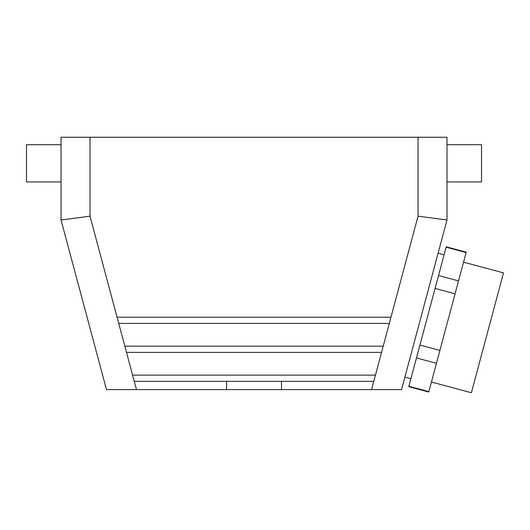 <?xml version="1.0" encoding="UTF-8"?>
<svg xmlns="http://www.w3.org/2000/svg" width="530" height="530" viewBox="0 0 530 530"><rect width="100%" height="100%" fill="white"/><g stroke="black" fill="none" stroke-linecap="round" stroke-linejoin="round"><path stroke-width="0.79" d="M383.216 346.163L381.554 352.37L126.491 352.37L124.828 346.163L383.216 346.163L389.311 323.413L118.733 323.413L117.07 317.205L390.974 317.205L389.311 323.413M226.582 381.328L134.249 381.328L132.586 375.121L375.459 375.121L373.796 381.328L281.463 381.328L281.463 389.603L226.582 389.603L226.582 381.328L281.463 381.328M390.974 317.205L418.044 216.18L447.002 219.996L427.372 293.256L438.105 253.201L444.1 254.811M401.554 389.603L415.646 337.027L401.554 389.603L281.463 389.603M438.105 253.201L447.002 219.996L447.002 137.257L61.043 137.257L61.043 219.996L106.49 389.603L226.582 389.603M117.07 317.205L90.001 216.18L61.043 219.996M431.42 382.037L471.382 392.743L503.5 272.87L463.545 262.158M61.043 144.703L26.5 144.703L26.5 181.936L61.043 181.936M415.646 337.027L427.372 293.256M447.002 181.936L481.545 181.936L481.545 144.703L447.002 144.703M428.743 392.028L428.85 391.63L408.875 386.277L408.769 386.675L428.743 392.028M466.115 252.565L446.134 247.212L446.24 246.821L466.221 252.174L428.85 391.63M455.071 293.772L435.09 288.419L438.542 275.54L458.523 280.893M436.442 363.302L416.461 357.949L419.912 345.07L439.893 350.423M416.461 357.949L408.875 386.277M435.09 288.419L419.912 345.07M446.134 247.212L438.542 275.54M381.554 352.37L375.459 375.121M373.796 381.328L371.576 389.603M418.044 216.18L418.044 137.257M134.249 381.328L136.468 389.603M126.491 352.37L132.586 375.121M118.733 323.413L124.828 346.163M90.001 216.18L90.001 137.257M404.913 377.075L410.909 378.678"/></g></svg>
